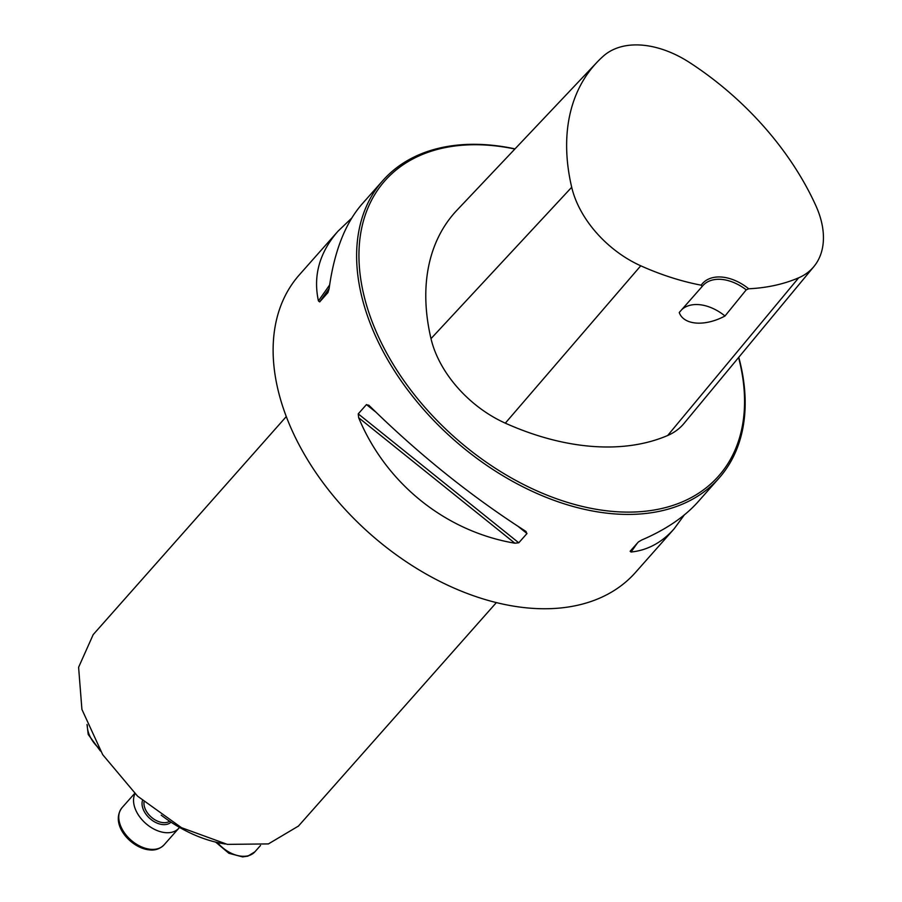 <?xml version="1.0" encoding="UTF-8"?>
<svg xmlns="http://www.w3.org/2000/svg" width="902" height="902" viewBox="0 0 902 902"><rect width="100%" height="100%" fill="white"/><g stroke="black" fill="none" stroke-linecap="round" stroke-linejoin="round"><path stroke-width="1.35" d="M225.252 843.99A112.243 73.49 -138.5 0 1 161.187 815.16M684.314 514.941L674.053 528.91L635.436 572.511A224.474 146.981 -138.5 0 1 448.745 585.691A224.474 146.981 -138.5 0 1 283.814 409.745A224.474 146.981 -138.5 0 1 299.329 274.873L337.946 231.262L351.701 218.126M515.019 148.875A224.474 146.981 41.5 0 0 382.854 180.558A224.474 146.981 41.5 0 0 453.469 439.409A224.474 146.981 41.5 0 0 718.962 478.195A224.474 146.981 41.5 0 0 738.772 357.293M674.053 528.91C661.82 542.609 647.478 550.31 631.05 552.035L630.126 551.269L638.345 541.978L641.705 540.005C665.744 529.699 684.528 516.97 698.058 501.805L718.962 478.195M382.854 180.558L361.95 204.156C345.105 223.549 334.146 251.793 329.083 288.888L327.911 292.62L319.691 301.899L318.429 300.918C312.994 275.685 319.5 252.47 337.946 231.262M525.528 531.177L526.982 533.522L518.763 542.801L514.873 543.207C445.611 531.47 386.056 483.63 358.646 417.716L358.241 413.86L366.46 404.581L369.301 405.686C418.596 454.123 470.664 495.953 525.528 531.177L526.125 531.594M368.692 405.133L369.301 405.686M748.716 288.787A40.962 26.823 41.5 0 0 701.181 285.179A240.586 157.523 -138.5 0 1 640.758 265.797A89.061 58.314 -138.5 0 1 571.699 187.255A240.586 157.523 -138.5 0 1 597.034 62.238A240.586 157.523 -138.5 0 1 603.427 56.048A89.061 58.314 -138.5 0 1 689.703 62.61A240.586 157.523 -138.5 0 1 815.915 205.814A89.061 58.314 -138.5 0 1 813.863 266.597A89.061 58.314 -138.5 0 1 798.687 277.805A240.586 157.523 -138.5 0 1 748.716 288.787L746.236 289.846L725.005 315.993C704.778 326.862 683.592 325.115 679.24 312.509L702.151 286.498A39.282 25.718 -138.5 0 1 702.872 285.63A39.282 25.718 -138.5 0 1 746.236 289.846M701.181 285.179L702.151 286.498M597.034 62.238L457.055 210.11A247.351 161.954 41.5 0 0 430.998 338.645A95.826 62.745 41.5 0 0 505.312 423.162A247.351 161.954 41.5 0 0 667.683 435.497A95.826 62.745 41.5 0 0 684.009 423.444L813.863 266.597M514.895 149.01A222.794 145.876 41.5 0 0 363.235 292.417A222.794 145.876 41.5 0 0 595.805 509.213A222.794 145.876 41.5 0 0 738.58 357.53M681.901 309.476A39.282 25.718 -138.5 0 1 725.005 315.993M93.12 634.782L78.598 667.288L81.913 709.4L102.704 754.67L137.611 796.195L181.471 827.675L227.338 844.385L268.413 843.911L298.212 826.209M179.487 827.382A28.063 18.367 -138.5 0 1 178.833 828.205A28.063 18.367 -138.5 0 1 165.765 832.67A28.063 18.367 -138.5 0 1 140.532 817.956A28.063 18.367 -138.5 0 1 134.984 793.726M640.758 265.797L505.312 423.162M798.687 277.805L667.683 435.497M571.699 187.255L430.998 338.645M637.229 543.252L631.05 552.035M319.691 301.899L329.14 288.482M318.429 300.918L329.625 284.998M514.873 543.207L358.646 417.716M518.763 542.801L358.241 413.86M526.982 533.522L518.312 526.554M375.784 412.056L366.46 404.581M87.325 725.309A28.063 18.367 41.5 0 0 88.655 733.179A28.063 18.367 41.5 0 0 98.521 747.859M144.038 801.912A16.834 11.027 41.5 0 0 163.285 822.647A16.834 11.027 41.5 0 0 169.644 821.248M171.019 822.162A18.243 11.94 -138.5 0 1 162.98 824.597A18.243 11.94 -138.5 0 1 147.218 815.803A18.243 11.94 -138.5 0 1 142.471 800.559M150.995 849.334A28.063 18.367 41.5 0 0 164.063 844.87C160.015 848.838 155.257 850.518 149.788 849.932C131.32 848.534 109.39 824.304 122.052 807.662A28.063 18.367 41.5 0 0 124.318 832.681A28.063 18.367 41.5 0 0 150.995 849.334M217.438 842.524A28.063 18.367 41.5 0 0 254.928 851.781L260.531 845.456M298.28 826.266L496.359 602.604M93.075 634.749L286.284 416.577M100.426 751.028L88.227 734.476L87.009 724.52M134.669 793.422L122.052 807.662M178.833 828.205L164.063 844.87M215.668 842.107L228.882 853.281L242.615 856.9L247.87 856.156L254.928 851.781"/></g></svg>
